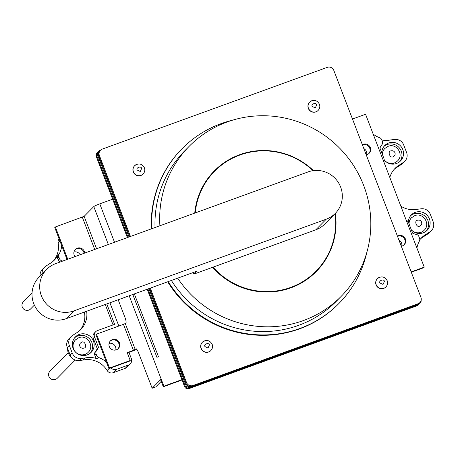 <?xml version="1.0" encoding="UTF-8"?>
<svg xmlns="http://www.w3.org/2000/svg" width="456" height="456" viewBox="0 0 456 456"><rect width="100%" height="100%" fill="white"/><g stroke="black" fill="none" stroke-linecap="round" stroke-linejoin="round"><path stroke-width="0.68" d="M362.343 144.734A5.512 5.381 -135.4 0 1 369.172 153.273A5.512 5.381 -135.4 0 1 366.202 154.784M362.697 144.877A5.512 5.381 44.6 0 0 362.44 144.979A5.512 5.381 -135.4 0 1 368.864 153.558A5.512 5.381 44.6 0 0 362.697 144.877M397.432 236.145A5.512 5.381 -135.4 0 1 404.261 244.684A5.512 5.381 -135.4 0 1 401.291 246.194M397.786 236.288A5.512 5.381 44.6 0 0 397.529 236.39A5.512 5.381 -135.4 0 1 403.953 244.969A5.512 5.381 44.6 0 0 397.786 236.288M75.023 256.603A5.512 5.381 -135.4 0 1 77.309 248.184A5.512 5.381 -135.4 0 1 84.708 253.08M76.722 248.776A5.512 5.381 44.6 0 0 75.069 249.745A5.512 5.381 -135.4 0 1 84.086 253.308A5.512 5.381 44.6 0 0 76.722 248.776M116.331 349.837A5.512 5.381 -135.4 0 1 110.443 340.849A5.512 5.381 -135.4 0 1 118.902 341.806A5.512 5.381 -135.4 0 1 116.331 349.837M111.811 340.187A5.512 5.381 44.6 0 0 110.158 341.156A5.512 5.381 -135.4 0 1 117.979 348.868A5.512 5.381 44.6 0 0 111.811 340.187M182.029 379.979L163.305 386.779L160.586 379.688L152.15 388.238L155.741 386.933L161.23 381.37M133.443 350.356L123.462 324.347L96.507 334.145L109.514 368.026L130.222 360.502L127.195 352.625L133.443 350.356L135.956 348.829A5.084 0.992 70 0 1 136.03 348.777A5.084 0.992 70 0 1 138.538 352.779L152.15 388.238M163.305 386.779L163.892 386.186L129.19 295.784M112.632 199.186L99.778 203.855A5.592 0.507 159 0 0 93.782 206.579L84.143 216.349L55.37 226.974L54.777 227.567L67.038 259.504M118.189 299.78L124.921 317.319A5.084 0.992 70 0 1 125.97 322.82L125.28 323.521L135.261 349.524M181.904 379.643L163.892 386.186M411.289 272.238L423.658 267.746L424.245 267.148L411.158 271.901M424.245 267.148L365.564 114.274L352.477 119.027M136.903 349.478L134.457 350.339A5.592 0.507 -21 0 1 132.856 350.949L127.321 352.961M123.462 324.347L125.28 323.521M96.507 334.145L95.92 334.738L108.927 368.625L109.514 368.026M134.349 293.909L158.466 356.729L156.904 357.299L132.787 294.479M67.756 259.242L55.37 226.974M130.222 360.502L129.629 361.101L108.927 368.625M381.735 152.72A11.018 10.762 -135.4 0 1 401.696 147.43A11.018 10.762 -135.4 0 1 396.555 163.487A11.018 10.762 -135.4 0 1 384.208 159.953M399.661 161.72A11.018 10.762 44.6 0 0 384.055 146.325M408.348 222.22A11.018 10.762 -135.4 0 1 428.315 216.777A11.018 10.762 -135.4 0 1 411.369 229.927M426.28 231.067A11.018 10.762 44.6 0 0 410.674 215.671M401.365 164.485A8.476 8.276 44.6 0 0 402.756 163.362L404.803 161.287A8.476 8.276 -135.4 0 1 403.412 162.416L398.47 165.585L396.424 167.66L401.365 164.485L403.412 162.416M394.104 169.438A22.036 21.523 -135.4 0 1 396.424 167.66M427.984 233.831A8.476 8.276 44.6 0 0 429.375 232.708L431.422 230.633A8.476 8.276 -135.4 0 1 430.031 231.762L426.309 234.15L424.262 236.225L427.984 233.831L430.031 231.762M420.569 238.853A22.452 21.928 -135.4 0 1 424.262 236.225M363.82 148.582A5.512 5.381 -135.4 0 1 366.652 154.698M398.909 239.993A5.512 5.381 -135.4 0 1 401.742 246.109M404.803 161.287A8.476 8.276 -135.4 0 0 406.581 152.498L403.668 144.905A8.476 8.276 -135.4 0 0 394.594 139.439L390.632 139.946A22.486 21.962 -135.4 0 1 381.837 140.003M383.861 161.937A5.084 4.965 44.6 0 0 383.872 158.289L379.956 148.092A12.711 12.415 -135.4 0 1 381.889 144.706A3.391 3.312 44.6 0 0 382.385 141.428L381.752 139.775A3.391 3.312 44.6 0 0 379.7 137.763A22.486 21.962 -135.4 0 1 373.168 134.081M389.812 177.435A22.036 21.523 -135.4 0 1 395.09 168.361A22.036 21.523 -135.4 0 1 398.47 165.585M431.422 230.633A8.476 8.276 -135.4 0 0 433.2 221.844L430.287 214.252A8.476 8.276 -135.4 0 0 421.213 208.785L415.895 209.469A22.036 21.523 -135.4 0 1 400.818 206.112M419.771 239.833A22.452 21.928 -135.4 0 1 421.555 237.781A22.452 21.928 -135.4 0 1 426.309 234.15M416.926 248.07A22.452 21.928 -135.4 0 1 419.372 241.099A3.391 3.312 44.6 0 0 419.56 238.277L418.91 236.584A3.391 3.312 44.6 0 0 416.328 234.424A12.711 12.415 -135.4 0 1 412.589 233.101L408.673 222.904A5.084 4.965 44.6 0 0 406.21 220.157M397.489 160.985A8.898 8.692 -135.4 0 1 387.634 162.803M382.299 154.196A8.898 8.692 -135.4 0 1 384.818 148.485M424.108 230.331A8.898 8.692 -135.4 0 1 414.253 232.15M408.918 223.543A8.898 8.692 -135.4 0 1 411.437 217.831M87.193 354.905A11.018 10.762 -135.4 0 1 75.417 336.921A11.018 10.762 -135.4 0 1 92.329 338.848A11.018 10.762 -135.4 0 1 87.193 354.905M90.294 353.132A11.018 10.762 44.6 0 0 74.693 337.736M49.168 267.216A11.018 10.762 -135.4 0 1 51.813 265.438M83.203 360.029L85.249 357.954L81.293 358.462A8.476 8.276 -135.4 0 1 72.213 352.995L69.301 345.409A8.476 8.276 -135.4 0 1 71.085 336.613L69.038 338.688A8.476 8.276 44.6 0 0 67.26 347.478L70.167 355.064A8.476 8.276 44.6 0 0 79.247 360.536L83.203 360.029A22.486 21.962 -135.4 0 1 107.149 370.523A5.084 4.965 44.6 0 0 113.236 372.7L125.138 368.38A5.084 4.965 44.6 0 0 126.945 367.222L130.268 363.854A5.084 4.965 -135.4 0 1 128.461 365.011L116.559 369.332A5.084 4.965 -135.4 0 1 111.002 367.867M84.36 312.069A22.036 21.523 -135.4 0 1 79.732 330.537M42.174 273.988A8.476 8.276 -135.4 0 1 44.466 267.267L42.419 269.342A8.476 8.276 44.6 0 0 40.128 276.062M59.12 238.881A5.084 4.965 44.6 0 0 58.123 242.894A22.452 21.928 -135.4 0 1 53.272 261.123M109.052 343.385A5.512 5.381 -135.4 0 1 115.767 350.008M73.963 251.974A5.512 5.381 -135.4 0 1 80.131 254.744M128.951 352.368L131.334 358.581A5.084 4.965 -135.4 0 1 130.268 363.854M85.249 357.954A22.486 21.962 -135.4 0 1 97.459 358.843A3.391 3.312 -135.4 0 1 95.412 356.831L94.78 355.178A3.391 3.312 -135.4 0 1 95.275 351.901A12.711 12.415 44.6 0 0 97.208 348.515L93.292 338.318A5.084 4.965 -135.4 0 1 94.358 333.045L95.64 331.751A5.084 4.965 44.6 0 0 94.569 337.024L98.485 347.221A12.711 12.415 -135.4 0 1 96.552 350.607A3.391 3.312 44.6 0 0 96.056 353.885L96.689 355.537A3.391 3.312 44.6 0 0 98.735 357.55A22.486 21.962 -135.4 0 1 106.493 362.286M71.085 336.613A8.476 8.276 -135.4 0 1 72.47 335.491L77.412 332.316A22.036 21.523 -135.4 0 0 80.792 329.54A22.036 21.523 -135.4 0 0 86.634 311.243M44.466 267.267A8.476 8.276 -135.4 0 1 45.851 266.144L49.573 263.75A22.452 21.928 -135.4 0 0 54.332 260.12A22.452 21.928 -135.4 0 0 57.792 255.508A3.391 3.312 -135.4 0 0 57.598 258.33L58.248 260.023A3.391 3.312 -135.4 0 0 60.186 261.989M61.725 245.653A22.452 21.928 -135.4 0 1 59.069 254.214A3.391 3.312 44.6 0 0 58.881 257.036L59.531 258.729A3.391 3.312 44.6 0 0 62.113 260.883A12.711 12.415 -135.4 0 1 62.814 261.037M109.919 302.784L118.839 326.029M67.659 348.526A11.018 10.762 44.6 0 0 72.242 358.194M106.789 303.924L114.633 324.347L97.441 330.594A5.084 4.965 44.6 0 0 95.64 331.751M113.077 324.911L105.233 304.488M97.208 348.515L98.485 347.221M68.206 352.676L49.983 371.144A5.084 4.965 44.6 0 0 55.421 379.443A5.084 4.965 44.6 0 0 57.228 378.286L75.206 360.063M88.128 352.397A8.898 8.692 -135.4 0 1 78.272 354.215M73.769 349.775A8.898 8.692 -135.4 0 1 75.394 339.965A8.898 8.692 -135.4 0 1 75.457 339.897M32.045 293.003L23.364 301.798A5.084 4.965 44.6 0 0 28.802 310.097A5.084 4.965 44.6 0 0 30.609 308.94L34.371 305.127M147.921 288.979L185.176 386.038A3.391 3.312 44.6 0 0 189.508 388.05L417.667 305.161A3.391 3.312 44.6 0 0 419.218 303.97M97.977 152.059A3.391 3.312 44.6 0 0 96.849 155.935L128.09 237.32M147.202 289.241L184.589 386.631A3.391 3.312 44.6 0 0 188.921 388.649L417.075 305.754A3.391 3.312 44.6 0 0 418.283 304.984L418.87 304.386M97.561 152.418L96.968 153.011A3.391 3.312 44.6 0 0 96.262 156.528L127.372 237.582M130.456 236.459L99.397 155.542A5.084 4.965 -135.4 0 1 102.269 149.106L327.3 67.351A5.084 4.965 -135.4 0 1 333.803 70.378L420.916 297.329A5.084 4.965 -135.4 0 1 418.044 303.759L193.013 385.514A5.084 4.965 -135.4 0 1 186.515 382.493L185.923 383.086L149.568 288.38L186.532 384.664A3.391 3.312 44.6 0 0 190.864 386.677L419.018 303.787A3.391 3.312 44.6 0 0 421.133 300.265M100.662 150.075L100.115 150.275A3.391 3.312 44.6 0 0 98.2 154.561L129.738 236.721L98.809 156.134A5.084 4.965 44.6 0 1 99.875 150.862L100.462 150.263M148.855 288.642L185.94 385.257A3.391 3.312 44.6 0 0 190.277 387.275L418.431 304.38A3.391 3.312 44.6 0 0 419.634 303.61L420.221 303.018M98.912 151.044L98.325 151.637A3.391 3.312 44.6 0 0 97.612 155.154L129.025 236.983M211.51 173.941A71.62 69.95 -135.4 0 1 214.223 171.621M335.388 213.311A71.62 69.95 -135.4 0 1 316.225 271.576A71.62 69.95 -135.4 0 1 290.803 287.867A71.62 69.95 -135.4 0 1 212.576 267.319M194.746 213.106A71.62 69.95 -135.4 0 1 214.263 170.977A71.62 69.95 -135.4 0 1 239.685 154.687A71.62 69.95 -135.4 0 1 313.483 170.624M151.745 228.724A110.181 107.61 -135.4 0 1 182.104 148.662A110.181 107.61 -135.4 0 1 221.217 123.604A110.181 107.61 -135.4 0 1 232.583 120.173M366.778 252.567A110.181 107.61 -135.4 0 1 338.973 303.428A110.181 107.61 -135.4 0 1 299.866 328.485A110.181 107.61 -135.4 0 1 168.207 281.608M338.973 303.428L338.591 303.816A110.181 107.61 -135.4 0 1 299.484 328.879A110.181 107.61 -135.4 0 1 167.694 281.797M177.692 278.166A106.789 104.299 44.6 0 0 303.36 320.568A106.789 104.299 44.6 0 0 341.265 296.28A106.789 104.299 44.6 0 0 353.161 164.941A106.789 104.299 44.6 0 0 227.128 121.986A106.789 104.299 44.6 0 0 189.223 146.273A106.789 104.299 44.6 0 0 159.902 225.76M171.388 280.451A106.789 104.299 44.6 0 0 298.651 325.333A106.789 104.299 44.6 0 0 336.562 301.045L341.265 296.28M185.923 383.086A5.084 4.965 44.6 0 0 192.426 386.112L417.457 304.351A5.084 4.965 44.6 0 0 419.263 303.2L419.851 302.602M315.586 271.622A71.62 69.95 -135.4 0 1 313.306 274.37M186.515 382.493L150.286 288.118M151.352 228.872A110.181 107.61 -135.4 0 1 181.722 149.049L182.104 148.662M189.223 146.273L184.52 151.044A106.789 104.299 44.6 0 0 155.046 227.527M193.276 272.5L193.891 274.107L213.066 267.142A71.193 69.534 44.6 0 0 290.706 287.417A71.193 69.534 44.6 0 0 315.979 271.223A71.193 69.534 44.6 0 0 335.069 213.636M313.05 170.681A71.193 69.534 44.6 0 0 239.885 155.029A71.193 69.534 44.6 0 0 214.611 171.222A71.193 69.534 44.6 0 0 195.231 212.929M310.536 276.729A71.193 69.534 44.6 0 0 311.271 275.994L315.979 271.223M46.712 269.393L39.039 277.162A25.428 24.835 44.6 0 0 36.206 308.433A25.428 24.835 44.6 0 0 66.217 318.664L73.883 310.889A25.428 24.835 44.6 0 1 43.879 300.664A25.428 24.835 44.6 0 1 46.712 269.393A25.428 24.835 44.6 0 1 55.735 263.608L308.113 171.912A25.428 24.835 -135.4 0 1 338.118 182.143A25.428 24.835 -135.4 0 1 335.291 213.414A25.428 24.835 -135.4 0 1 326.262 219.194L315.78 229.818L213.066 267.142M335.291 213.414L324.809 224.038A25.428 24.835 -135.4 0 1 315.78 229.818M73.883 310.889L326.262 219.194M66.217 318.664L196.701 271.257L193.891 274.107M214.611 171.222L209.908 175.993A71.193 69.534 44.6 0 0 209.184 176.74M385.833 287.001A5.934 5.797 -135.4 0 1 376.662 286.026A5.934 5.797 -135.4 0 1 377.391 278.667M318.077 110.483A5.934 5.797 -135.4 0 1 308.906 109.508A5.934 5.797 -135.4 0 1 309.63 102.15M210.809 350.59A5.934 5.797 -135.4 0 1 201.637 349.615A5.934 5.797 -135.4 0 1 202.367 342.257M143.053 174.072A5.934 5.797 -135.4 0 1 133.882 173.098A5.934 5.797 -135.4 0 1 134.605 165.739M108.334 244.496L93.782 206.579M84.143 216.349L96.586 248.765M94.711 249.449L82.325 217.176M114.519 242.25L99.778 203.855M393.203 156.704C390.171 158.99 387.138 151.084 390.969 150.873C392.781 150.423 394.121 151.044 394.976 152.737C395.466 154.561 394.879 155.884 393.203 156.704M382.419 154.51A8.898 8.692 -135.4 0 1 384.881 148.417L388.13 146.336C396.481 142.739 404.318 154.789 397.552 160.917A8.898 8.692 -135.4 0 1 384.197 159.805M419.822 226.051C416.79 228.331 413.757 220.43 417.588 220.219C419.4 219.769 420.74 220.39 421.595 222.083C422.085 223.907 421.498 225.23 419.822 226.051M409.038 223.856A8.898 8.692 -135.4 0 1 411.5 217.763L414.749 215.682C423.105 212.086 430.937 224.135 424.171 230.263A8.898 8.692 -135.4 0 1 411.301 229.744M128.461 365.011L125.138 368.38M116.559 369.332L113.236 372.7M109.075 368.568L107.149 370.523M97.459 358.843L98.735 357.55M81.293 358.462L79.247 360.536M72.213 352.995L70.167 355.064M69.301 345.409L67.26 347.478M58.123 242.894L59.953 241.042M59.069 254.214L57.792 255.508M96.689 355.537L95.412 356.831M57.598 258.33L58.881 257.036M94.78 355.178L96.056 353.885M96.552 350.607L95.275 351.901M94.569 337.024L93.292 338.318M61.486 261.522L62.113 260.883M59.531 258.729L58.248 260.023M81.607 342.285C84.639 340.005 87.672 347.905 83.841 348.116C82.029 348.566 80.689 347.945 79.834 346.252C79.344 344.428 79.931 343.106 81.607 342.285M75.519 339.834L78.768 337.753C87.119 334.151 94.956 346.207 88.19 352.334A8.898 8.692 -135.4 0 1 74.527 350.778A8.898 8.692 -135.4 0 1 75.519 339.834L75.394 339.965M417.667 305.161L417.075 305.754M189.508 388.05L188.921 388.649M185.176 386.038L184.589 386.631M96.849 155.935L96.262 156.528M419.018 303.787L418.431 304.38M190.864 386.677L190.277 387.275M186.532 384.664L185.94 385.257M98.2 154.561L97.612 155.154M418.044 303.759L417.457 304.351M193.013 385.514L192.426 386.112M99.397 155.542L98.809 156.134M380.025 283.016C378.241 280.679 384.174 278.525 384.402 281.426L383.057 284.43L380.025 283.016M377.323 278.73L377.454 278.599C381.438 275.812 384.682 276.507 387.184 280.696C387.976 283.028 387.549 285.108 385.901 286.932A5.934 5.797 -135.4 0 1 376.206 284.755A5.934 5.797 -135.4 0 1 379.557 277.254M312.263 106.499C310.485 104.162 316.413 102.007 316.641 104.914L315.301 107.912L312.263 106.499M309.567 102.212L309.692 102.081C313.682 99.294 316.926 99.995 319.428 104.179C320.22 106.51 319.787 108.591 318.14 110.42A5.934 5.797 -135.4 0 1 308.45 108.237A5.934 5.797 -135.4 0 1 311.801 100.736M205 346.606C203.216 344.269 209.15 342.114 209.378 345.015L208.039 348.019L205 346.606M202.299 342.319L202.43 342.188C206.414 339.401 209.663 340.096 212.165 344.286C212.952 346.617 212.524 348.697 210.877 350.522A5.934 5.797 -135.4 0 1 201.181 348.344A5.934 5.797 -135.4 0 1 204.533 340.843M137.245 170.088C135.46 167.751 141.388 165.596 141.616 168.503L140.277 171.502L137.245 170.088M134.543 165.802L134.668 165.67C138.658 162.883 141.901 163.584 144.404 167.768C145.196 170.099 144.769 172.18 143.116 174.01A5.934 5.797 -135.4 0 1 133.426 171.826A5.934 5.797 -135.4 0 1 136.777 164.325"/></g></svg>
